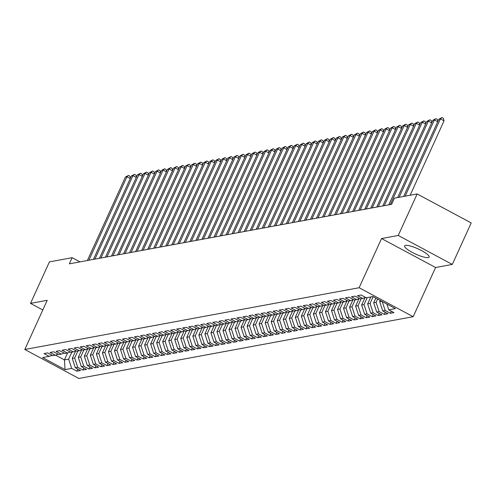 <?xml version="1.0" encoding="UTF-8"?>
<svg xmlns="http://www.w3.org/2000/svg" width="496" height="496" viewBox="0 0 496 496"><rect width="100%" height="100%" fill="white"/><g stroke="black" fill="none" stroke-linecap="round" stroke-linejoin="round"><path stroke-width="0.74" d="M405.492 245.384A13.485 2.864 -155.5 0 0 404.618 245.904A13.485 2.864 -155.5 0 0 413.912 253.251A13.485 2.864 -155.5 0 0 428.277 257.598A13.485 2.864 -155.5 0 0 429.152 257.083A13.485 2.864 -155.5 0 0 419.864 249.736A13.485 2.864 -155.5 0 0 405.492 245.384M452.29 264.43L398.245 235.464L381.542 238.545L435.587 267.518L452.29 264.43L471.2 222.933L417.155 193.961L394.425 198.164L391.629 204.309L69.353 263.841L72.156 257.691L49.426 261.888L30.516 303.385L42.805 309.975M435.587 267.518L413.174 316.696L78.845 378.454L24.8 349.488L359.129 287.73L413.174 316.696M67.63 352.885L64.43 359.904L65.057 369.632L71.691 368.404L76.874 371.188L80.495 370.518L75.305 367.741L77.717 367.294L82.906 370.072L86.521 369.402L81.338 366.625L83.75 366.178L88.933 368.956L92.547 368.292L87.364 365.509L89.776 365.062L94.959 367.846L98.58 367.176L93.391 364.399L95.802 363.952L100.992 366.73L104.606 366.06L99.423 363.283L101.835 362.836L107.018 365.62L110.633 364.951L105.45 362.167L107.861 361.727L113.045 364.504L116.665 363.835L111.476 361.057L113.888 360.611L119.077 363.388L122.692 362.725L117.509 359.941L119.914 359.495L125.104 362.278L128.718 361.609L123.535 358.831L125.947 358.385L131.13 361.162L134.751 360.493L129.561 357.715L131.973 357.269L137.156 360.053L140.777 359.383L135.588 356.599L138 356.159L143.189 358.937L146.804 358.267L141.62 355.489L144.032 355.043L149.215 357.821L152.83 357.157L147.647 354.373L150.059 353.927L155.242 356.711L158.863 356.041L153.673 353.264L156.085 352.817L161.274 355.595L164.889 354.925L159.706 352.148L162.118 351.701L167.301 354.485L170.915 353.815L165.732 351.032L168.144 350.591L173.327 353.369L176.948 352.699L171.759 349.922L174.17 349.475L179.36 352.253L182.974 351.59L177.791 348.806L180.203 348.359L185.386 351.143L189.001 350.474L183.818 347.696L186.229 347.25L191.413 350.027L195.033 349.358L189.844 346.58L192.256 346.134L197.445 348.917L201.06 348.248L195.877 345.464L198.288 345.024L203.472 347.801L207.086 347.132L201.903 344.354L204.315 343.908L209.498 346.685L213.119 346.022L207.929 343.238L210.341 342.792L215.524 345.576L219.145 344.906L213.962 342.128L216.368 341.682L221.557 344.46L225.172 343.79L219.988 341.012L222.4 340.566L227.583 343.344L231.198 342.68L226.015 339.896L228.427 339.456L233.61 342.234L237.231 341.564L232.041 338.787L234.453 338.34L239.642 341.118L243.257 340.454L238.074 337.671L240.486 337.224L245.669 340.008L249.283 339.338L244.1 336.561L246.512 336.114L251.695 338.892L255.316 338.222L250.127 335.445L252.538 334.998L257.728 337.776L261.342 337.113L256.159 334.329L258.571 333.889L263.754 336.666L267.369 335.997L262.186 333.219L264.597 332.773L269.781 335.55L273.401 334.881L268.212 332.103L270.624 331.657L275.813 334.44L279.428 333.771L274.245 330.993L276.656 330.547L281.84 333.324L285.454 332.655L280.271 329.877L282.683 329.431L287.866 332.208L291.487 331.545L286.297 328.761L288.709 328.321L293.899 331.099L297.513 330.429L292.33 327.651L294.736 327.205L299.925 329.983L303.54 329.313L298.356 326.535L300.768 326.089L305.951 328.873L309.572 328.203L304.383 325.426L306.795 324.979L311.978 327.757L315.599 327.087L310.409 324.31L312.821 323.863L318.01 326.641L321.625 325.977L316.442 323.194L318.854 322.753L324.037 325.531L327.651 324.861L322.468 322.084L324.88 321.637L330.063 324.415L333.684 323.745L328.495 320.968L330.906 320.521L336.096 323.305L339.71 322.636L334.527 319.858L336.939 319.412L342.122 322.189L345.737 321.52L340.554 318.742L342.965 318.296L348.149 321.073L351.769 320.41L346.58 317.626L348.992 317.186L354.181 319.963L357.796 319.294L352.613 316.516L355.024 316.07L360.208 318.847L363.822 318.178L358.639 315.4L361.051 314.954L366.234 317.738L369.855 317.068L364.665 314.29L367.077 313.844L372.267 316.622L375.881 315.952L370.698 313.174L373.11 312.728L378.293 315.506L381.908 314.842L376.724 312.058L379.136 311.612L384.319 314.396L387.94 313.726L382.751 310.949L385.163 310.502L390.352 313.28L393.967 312.61L388.783 309.833L386.88 304.036M65.057 369.632L42.563 357.573L49.197 356.351L52.142 355.322M388.783 309.833L395.411 308.611L372.918 296.552L366.284 297.774L361.1 294.996L357.486 295.666L362.669 298.443L360.257 298.89L355.074 296.112L351.453 296.775L356.643 299.559L354.231 300.006L349.041 297.222L345.427 297.891L350.61 300.669L348.198 301.115L343.015 298.338L339.4 299.007L344.584 301.785L342.172 302.231L336.989 299.448L333.368 300.117L338.557 302.901L336.145 303.341L330.956 300.564L327.341 301.233L332.525 304.011L330.119 304.457L324.93 301.68L321.315 302.343L326.498 305.127L324.086 305.573L318.903 302.789L315.282 303.459L320.472 306.237L318.06 306.683L312.877 303.905L309.256 304.575L314.445 307.353L312.034 307.799L306.844 305.021L303.23 305.685L308.413 308.469L306.001 308.909L300.818 306.131L297.203 306.801L302.386 309.578L299.975 310.025L294.791 307.247L291.171 307.911L296.36 310.694L293.948 311.141L288.759 308.357L285.144 309.027L290.327 311.804L287.916 312.251L282.732 309.473L279.118 310.143L284.301 312.92L281.889 313.367L276.706 310.589L273.085 311.252L278.275 314.036L275.863 314.476L270.673 311.699L267.059 312.368L272.242 315.146L269.83 315.592L264.647 312.815L261.032 313.478L266.216 316.262L263.804 316.708L258.621 313.925L255 314.594L260.189 317.372L257.777 317.818L252.588 315.041L248.973 315.71L254.157 318.488L251.745 318.934L246.562 316.157L242.947 316.82L248.13 319.604L245.718 320.044L240.535 317.266L236.914 317.936L242.104 320.714L239.692 321.16L234.503 318.382L230.888 319.052L236.071 321.83L233.666 322.276L228.476 319.492L224.862 320.162L230.045 322.939L227.633 323.386L222.45 320.608L218.829 321.278L224.018 324.055L221.607 324.502L216.423 321.724L212.803 322.388L217.992 325.171L215.58 325.612L210.391 322.834L206.776 323.504L211.959 326.281L209.548 326.728L204.364 323.95L200.75 324.62L205.933 327.397L203.521 327.844L198.338 325.06L194.717 325.729L199.907 328.507L197.495 328.953L192.305 326.176L188.691 326.845L193.874 329.623L191.462 330.069L186.279 327.292L182.664 327.955L187.848 330.739L185.436 331.179L180.253 328.402L176.632 329.071L181.821 331.849L179.409 332.295L174.22 329.518L170.605 330.187L175.789 332.965L173.377 333.411L168.194 330.627L164.579 331.297L169.762 334.075L167.35 334.521L162.167 331.743L158.546 332.413L163.736 335.191L161.324 335.637L156.135 332.859L152.52 333.523L157.703 336.307L155.298 336.753L150.108 333.969L146.494 334.639L151.677 337.416L149.265 337.863L144.082 335.085L140.461 335.755L145.65 338.532L143.239 338.979L138.055 336.195L134.435 336.865L139.618 339.642L137.212 340.089L132.023 337.311L128.408 337.981L133.591 340.758L131.18 341.205L125.996 338.427L122.382 339.09L127.565 341.874L125.153 342.321L119.97 339.537L116.349 340.206L121.539 342.984L119.127 343.43L113.937 340.653L110.323 341.322L115.506 344.1L113.094 344.546L107.911 341.763L104.296 342.432L109.48 345.21L107.068 345.656L101.885 342.879L98.264 343.548L103.453 346.326L101.041 346.772L95.852 343.995L92.237 344.658L97.421 347.442L95.009 347.888L89.826 345.104L86.211 345.774L91.394 348.552L88.982 348.998L83.799 346.22L80.178 346.89L85.368 349.668L82.956 350.114L77.767 347.33L74.152 348L79.335 350.784L76.923 351.224L71.74 348.446L68.126 349.116L73.309 351.893L70.897 352.34L65.714 349.562L62.093 350.226L67.282 353.009L64.871 353.456L59.681 350.672L56.067 351.342L61.25 354.119L58.844 354.566L53.655 351.788L50.04 352.458L55.223 355.235L52.812 355.682L47.628 352.898L44.008 353.567L49.197 356.351M380.252 300.483L379.713 301.667L381.759 301.289M385.163 310.502L382.23 301.543M382.751 310.949L379.713 301.667M377.586 299.057L376.092 302.337L373.68 302.783L375.813 298.102M379.136 311.612L376.092 302.337M376.724 312.058L373.68 302.783M362.669 298.443L365.614 297.414M373.153 296.676L370.066 303.447L367.654 303.893L370.822 296.937M373.11 312.728L370.066 303.447M370.698 313.174L367.654 303.893M356.643 299.559L359.588 298.53M367.207 297.606L364.039 304.563L361.627 305.009L364.988 297.637M367.077 313.844L364.039 304.563M364.665 314.29L361.627 305.009M350.61 300.669L353.561 299.646M361.181 298.722L358.007 305.679L355.595 306.119L358.955 298.747M361.051 314.954L358.007 305.679M358.639 315.4L355.595 306.119M344.584 301.785L347.529 300.756M355.148 299.832L351.98 306.788L349.568 307.235L352.929 299.863M355.024 316.07L351.98 306.788M352.613 316.516L349.568 307.235M338.557 302.901L341.502 301.872M349.122 300.948L345.954 307.904L343.542 308.351L346.902 300.979M348.992 317.186L345.954 307.904M346.58 317.626L343.542 308.351M332.525 304.011L335.476 302.982M343.096 302.058L339.921 309.014L337.516 309.461L340.87 302.089M342.965 318.296L339.921 309.014M340.554 318.742L337.516 309.461M326.498 305.127L329.443 304.098M337.069 303.174L333.895 310.13L331.483 310.577L334.843 303.205M336.939 319.412L333.895 310.13M334.527 319.858L331.483 310.577M320.472 306.237L323.417 305.214M331.037 304.29L327.868 311.246L325.457 311.686L328.817 304.315M330.906 320.521L327.868 311.246M328.495 320.968L325.457 311.686M314.445 307.353L317.39 306.323M325.01 305.4L321.842 312.356L319.43 312.802L322.791 305.431M324.88 321.637L321.842 312.356M322.468 322.084L319.43 312.802M308.413 308.469L311.358 307.439M318.984 306.516L315.809 313.472L313.398 313.918L316.758 306.547M318.854 322.753L315.809 313.472M316.442 323.194L313.398 313.918M302.386 309.578L305.331 308.549M312.951 307.625L309.783 314.582L307.371 315.028L310.732 307.656M312.821 323.863L309.783 314.582M310.409 324.31L307.371 315.028M296.36 310.694L299.305 309.665M306.925 308.741L303.757 315.698L301.345 316.144L304.705 308.772M306.795 324.979L303.757 315.698M304.383 325.426L301.345 316.144M290.327 311.804L293.272 310.781M300.898 309.857L297.724 316.814L295.312 317.254L298.673 309.882M300.768 326.089L297.724 316.814M298.356 326.535L295.312 317.254M284.301 312.92L287.246 311.891M294.866 310.967L291.698 317.924L289.286 318.37L292.646 310.998M294.736 327.205L291.698 317.924M292.33 327.651L289.286 318.37M278.275 314.036L281.22 313.007M288.839 312.083L285.671 319.04L283.259 319.486L286.62 312.114M288.709 328.321L285.671 319.04M286.297 328.761L283.259 319.486M272.242 315.146L275.187 314.117M282.813 313.193L279.639 320.149L277.227 320.596L280.587 313.224M282.683 329.431L279.639 320.149M280.271 329.877L277.227 320.596M266.216 316.262L269.161 315.233M276.78 314.309L273.612 321.265L271.2 321.712L274.561 314.34M276.656 330.547L273.612 321.265M274.245 330.993L271.2 321.712M260.189 317.372L263.134 316.349M270.754 315.425L267.586 322.381L265.174 322.822L268.534 315.45M270.624 331.657L267.586 322.381M268.212 332.103L265.174 322.822M254.157 318.488L257.108 317.459M264.728 316.535L261.553 323.491L259.148 323.938L262.502 316.566M264.597 332.773L261.553 323.491M262.186 333.219L259.148 323.938M248.13 319.604L251.075 318.575M258.695 317.651L255.527 324.607L253.115 325.054L256.475 317.682M258.571 333.889L255.527 324.607M256.159 334.329L253.115 325.054M242.104 320.714L245.049 319.684M252.669 318.761L249.5 325.717L247.089 326.163L250.449 318.792M252.538 334.998L249.5 325.717M250.127 335.445L247.089 326.163M236.071 321.83L239.022 320.8M246.642 319.877L243.474 326.833L241.062 327.279L244.416 319.908M246.512 336.114L243.474 326.833M244.1 336.561L241.062 327.279M230.045 322.939L232.99 321.916M240.616 320.993L237.441 327.949L235.03 328.395L238.39 321.017M240.486 337.224L237.441 327.949M238.074 337.671L235.03 328.395M224.018 324.055L226.963 323.026M234.583 322.102L231.415 329.059L229.003 329.505L232.364 322.133M234.453 338.34L231.415 329.059M232.041 338.787L229.003 329.505M217.992 325.171L220.937 324.142M228.557 323.218L225.389 330.175L222.977 330.621L226.337 323.249M228.427 339.456L225.389 330.175M226.015 339.896L222.977 330.621M211.959 326.281L214.904 325.252M222.53 324.328L219.356 331.285L216.944 331.731L220.305 324.359M222.4 340.566L219.356 331.285M219.988 341.012L216.944 331.731M205.933 327.397L208.878 326.368M216.498 325.444L213.33 332.401L210.918 332.847L214.278 325.475M216.368 341.682L213.33 332.401M213.962 342.128L210.918 332.847M199.907 328.507L202.852 327.484M210.471 326.56L207.303 333.517L204.891 333.963L208.252 326.585M210.341 342.792L207.303 333.517M207.929 343.238L204.891 333.963M193.874 329.623L196.819 328.594M204.445 327.67L201.271 334.626L198.859 335.073L202.219 327.701M204.315 343.908L201.271 334.626M201.903 344.354L198.859 335.073M187.848 330.739L190.793 329.71M198.412 328.786L195.244 335.742L192.832 336.189L196.193 328.817M198.288 345.024L195.244 335.742M195.877 345.464L192.832 336.189M181.821 331.849L184.766 330.82M192.386 329.896L189.218 336.852L186.806 337.299L190.166 329.927M192.256 346.134L189.218 336.852M189.844 346.58L186.806 337.299M175.789 332.965L178.74 331.936M186.36 331.012L183.185 337.968L180.773 338.415L184.134 331.043M186.229 347.25L183.185 337.968M183.818 347.696L180.773 338.415M169.762 334.075L172.707 333.052M180.327 332.128L177.159 339.084L174.747 339.531L178.107 332.153M180.203 348.359L177.159 339.084M177.791 348.806L174.747 339.531M163.736 335.191L166.681 334.161M174.301 333.238L171.132 340.194L168.721 340.64L172.081 333.269M174.17 349.475L171.132 340.194M171.759 349.922L168.721 340.64M157.703 336.307L160.654 335.277M168.274 334.354L165.1 341.31L162.694 341.756L166.048 334.385M168.144 350.591L165.1 341.31M165.732 351.032L162.694 341.756M151.677 337.416L154.622 336.387M162.248 335.463L159.073 342.426L156.662 342.866L160.022 335.494M162.118 351.701L159.073 342.426M159.706 352.148L156.662 342.866M145.65 338.532L148.595 337.503M156.215 336.579L153.047 343.536L150.635 343.982L153.996 336.61M156.085 352.817L153.047 343.536M153.673 353.264L150.635 343.982M139.618 339.642L142.569 338.619M150.189 337.695L147.021 344.652L144.609 345.098L147.963 337.72M150.059 353.927L147.021 344.652M147.647 354.373L144.609 345.098M133.591 340.758L136.536 339.729M144.162 338.805L140.988 345.762L138.576 346.208L141.937 338.836M144.032 355.043L140.988 345.762M141.62 355.489L138.576 346.208M127.565 341.874L130.51 340.845M138.13 339.921L134.962 346.878L132.55 347.324L135.91 339.952M138 356.159L134.962 346.878M135.588 356.599L132.55 347.324M121.539 342.984L124.484 341.961M132.103 341.031L128.935 347.994L126.523 348.434L129.884 341.062M131.973 357.269L128.935 347.994M129.561 357.715L126.523 348.434M115.506 344.1L118.451 343.071M126.077 342.147L122.903 349.103L120.491 349.55L123.851 342.178M125.947 358.385L122.903 349.103M123.535 358.831L120.491 349.55M109.48 345.21L112.425 344.187M120.044 343.263L116.876 350.219L114.464 350.666L117.825 343.294M119.914 359.495L116.876 350.219M117.509 359.941L114.464 350.666M103.453 346.326L106.398 345.297M114.018 344.373L110.85 351.329L108.438 351.776L111.798 344.404M113.888 360.611L110.85 351.329M111.476 361.057L108.438 351.776M97.421 347.442L100.366 346.413M107.992 345.489L104.817 352.445L102.405 352.892L105.766 345.52M107.861 361.727L104.817 352.445M105.45 362.167L102.405 352.892M91.394 348.552L94.339 347.529M101.959 346.599L98.791 353.561L96.379 354.001L99.739 346.63M101.835 362.836L98.791 353.561M99.423 363.283L96.379 354.001M85.368 349.668L88.313 348.638M95.933 347.715L92.764 354.671L90.353 355.117L93.713 347.746M95.802 363.952L92.764 354.671M93.391 364.399L90.353 355.117M79.335 350.784L82.286 349.754M89.906 348.831L86.732 355.787L84.32 356.233L87.68 348.862M89.776 365.062L86.732 355.787M87.364 365.509L84.32 356.233M73.309 351.893L76.254 350.864M83.874 349.94L80.705 356.897L78.294 357.343L81.654 349.971M83.75 366.178L80.705 356.897M81.338 366.625L78.294 357.343M67.282 353.009L70.227 351.98M77.847 351.056L74.679 358.013L72.267 358.459L75.628 351.087M77.717 367.294L74.679 358.013M75.305 367.741L72.267 358.459M61.25 354.119L64.201 353.096M71.821 352.166L68.646 359.129L64.43 359.904L55.521 355.13M71.691 368.404L68.646 359.129M55.223 355.235L58.168 354.206M398.245 235.464L417.155 193.961M24.8 349.488L47.213 300.303L30.516 303.385M381.542 238.545L359.129 287.73M79.968 261.882L72.156 257.691M76.874 371.188L77.829 369.092M82.906 370.072L83.861 367.976M88.933 368.956L89.888 366.86M94.959 367.846L95.914 365.75M100.992 366.73L101.947 364.634M107.018 365.62L107.973 363.525M113.045 364.504L113.999 362.409M119.077 363.388L120.032 361.293M125.104 362.278L126.058 360.183M131.13 361.162L132.085 359.067M137.156 360.053L138.111 357.957M143.189 358.937L144.144 356.841M149.215 357.821L150.17 355.725M155.242 356.711L156.197 354.615M161.274 355.595L162.229 353.499M167.301 354.485L168.256 352.389M173.327 353.369L174.282 351.273M179.36 352.253L180.315 350.157M185.386 351.143L186.341 349.048M191.413 350.027L192.367 347.932M197.445 348.917L198.4 346.822M203.472 347.801L204.426 345.706M209.498 346.685L210.453 344.59M215.524 345.576L216.479 343.48M221.557 344.46L222.512 342.364M227.583 343.344L228.538 341.254M233.61 342.234L234.565 340.138M239.642 341.118L240.597 339.022M245.669 340.008L246.624 337.912M251.695 338.892L252.65 336.796M257.728 337.776L258.683 335.687M263.754 336.666L264.709 334.571M269.781 335.55L270.735 333.455M275.813 334.44L276.768 332.345M281.84 333.324L282.794 331.229M287.866 332.208L288.821 330.119M293.899 331.099L294.853 329.003M299.925 329.983L300.88 327.887M305.951 328.873L306.906 326.777M311.978 327.757L312.933 325.661M318.01 326.641L318.965 324.551M324.037 325.531L324.992 323.435M330.063 324.415L331.018 322.319M336.096 323.305L337.051 321.21M342.122 322.189L343.077 320.094M348.149 321.073L349.103 318.978M354.181 319.963L355.136 317.868M360.208 318.847L361.162 316.752M366.234 317.738L367.189 315.642M372.267 316.622L373.221 314.526M378.293 315.506L379.248 313.41M384.319 314.396L385.274 312.3M390.352 313.28L391.307 311.184M130.256 178.56L126.926 176.781L88.896 260.233M125.42 177.053L128.476 175.448L126.926 176.781L125.42 177.053L87.389 260.505M128.476 175.448L129.94 176.235L130.429 178.169M136.282 177.45L132.953 175.665L94.922 259.117M131.446 175.944L134.509 174.338L132.953 175.665L131.446 175.944L93.415 259.396M134.509 174.338L135.966 175.119L136.462 177.053M142.309 176.334L138.979 174.549L100.948 258.001M137.473 174.828L140.535 173.222L138.979 174.549L137.473 174.828L99.442 258.28M140.535 173.222L141.999 174.009L142.488 175.937M148.335 175.218L145.012 173.439L106.981 256.891M143.505 173.718L146.562 172.112L145.012 173.439L143.505 173.718L105.474 257.17M146.562 172.112L148.025 172.893L148.515 174.828M154.368 174.108L151.038 172.323L113.007 255.775M149.532 172.602L152.594 170.996L151.038 172.323L149.532 172.602L111.501 256.054M152.594 170.996L154.051 171.777L154.547 173.712M160.394 172.992L157.065 171.213L119.034 254.665M155.558 171.486L158.621 169.88L157.065 171.213L155.558 171.486L117.527 254.938M158.621 169.88L160.084 170.667L160.574 172.602M166.42 171.883L163.097 170.097L125.066 253.549M161.591 170.376L164.647 168.77L163.097 170.097L161.591 170.376L123.56 253.828M164.647 168.77L166.11 169.551L166.6 171.486M172.453 170.767L169.124 168.981L131.093 252.433M167.617 169.26L170.68 167.654L169.124 168.981L167.617 169.26L129.586 252.712M170.68 167.654L172.137 168.435L172.633 170.37M178.479 169.651L175.15 167.871L137.119 251.323M173.643 168.15L176.706 166.544L175.15 167.871L173.643 168.15L135.613 251.602M176.706 166.544L178.169 167.326L178.659 169.26M184.506 168.541L181.183 166.755L143.152 250.207M179.676 167.034L182.733 165.428L181.183 166.755L179.676 167.034L141.639 250.486M182.733 165.428L184.196 166.21L184.686 168.144M190.538 167.425L187.209 165.639L149.178 249.091M185.702 165.918L188.765 164.312L187.209 165.639L185.702 165.918L147.672 249.37M188.765 164.312L190.222 165.1L190.718 167.034M196.565 166.315L193.235 164.529L155.205 247.981M191.729 164.808L194.792 163.203L193.235 164.529L191.729 164.808L153.698 248.26M194.792 163.203L196.249 163.984L196.745 165.918M202.591 165.199L199.268 163.413L161.231 246.865M197.755 163.692L200.818 162.087L199.268 163.413L197.755 163.692L159.724 247.144M200.818 162.087L202.281 162.868L202.771 164.802M208.624 164.083L205.294 162.304L167.264 245.756M203.788 162.583L206.844 160.977L205.294 162.304L203.788 162.583L165.757 246.035M206.844 160.977L208.308 161.758L208.804 163.692M214.65 162.973L211.321 161.188L173.29 244.64M209.814 161.467L212.877 159.861L211.321 161.188L209.814 161.467L171.783 244.919M212.877 159.861L214.334 160.642L214.83 162.576M220.677 161.857L217.347 160.072L179.316 243.524M215.841 160.351L218.903 158.745L217.347 160.072L215.841 160.351L177.81 243.803M218.903 158.745L220.367 159.532L220.856 161.467M226.709 160.747L223.38 158.962L185.349 242.414M221.873 159.241L224.93 157.635L223.38 158.962L221.873 159.241L183.842 242.693M224.93 157.635L226.393 158.416L226.883 160.351M232.736 159.631L229.406 157.846L191.375 241.298M227.9 158.125L230.962 156.519L229.406 157.846L227.9 158.125L189.869 241.577M230.962 156.519L232.419 157.3L232.915 159.235M238.762 158.515L235.433 156.736L197.402 240.188M233.926 157.015L236.989 155.409L235.433 156.736L233.926 157.015L195.895 240.467M236.989 155.409L238.452 156.19L238.942 158.125M244.788 157.406L241.465 155.62L203.434 239.072M239.959 155.899L243.015 154.293L241.465 155.62L239.959 155.899L201.928 239.351M243.015 154.293L244.478 155.074L244.968 157.009M250.821 156.29L247.492 154.504L209.461 237.956M245.985 154.783L249.048 153.177L247.492 154.504L245.985 154.783L207.954 238.235M249.048 153.177L250.505 153.965L251.001 155.899M256.847 155.18L253.518 153.394L215.487 236.846M252.011 153.673L255.074 152.067L253.518 153.394L252.011 153.673L213.981 237.125M255.074 152.067L256.537 152.849L257.027 154.783M262.874 154.064L259.551 152.278L221.52 235.73M258.044 152.557L261.101 150.951L259.551 152.278L258.044 152.557L220.013 236.009M261.101 150.951L262.564 151.733L263.054 153.667M268.906 152.948L265.577 151.168L227.546 234.62M264.07 151.447L267.133 149.842L265.577 151.168L264.07 151.447L226.04 234.899M267.133 149.842L268.59 150.623L269.086 152.557M274.933 151.838L271.603 150.052L233.573 233.504M270.097 150.331L273.16 148.726L271.603 150.052L270.097 150.331L232.066 233.783M273.16 148.726L274.623 149.507L275.113 151.441M280.959 150.722L277.636 148.936L239.605 232.388M276.129 149.215L279.186 147.61L277.636 148.936L276.129 149.215L238.092 232.667M279.186 147.61L280.649 148.397L281.139 150.331M286.992 149.612L283.662 147.827L245.632 231.279M282.156 148.106L285.219 146.5L283.662 147.827L282.156 148.106L244.125 231.558M285.219 146.5L286.676 147.281L287.172 149.215M293.018 148.496L289.689 146.711L251.658 230.163M288.182 146.99L291.245 145.384L289.689 146.711L288.182 146.99L250.151 230.442M291.245 145.384L292.702 146.165L293.198 148.099M299.045 147.38L295.721 145.601L257.684 229.053M294.209 145.88L297.271 144.274L295.721 145.601L294.209 145.88L256.178 229.332M297.271 144.274L298.735 145.055L299.224 146.99M305.077 146.27L301.748 144.485L263.717 227.937M300.241 144.764L303.298 143.158L301.748 144.485L300.241 144.764L262.21 228.216M303.298 143.158L304.761 143.939L305.257 145.874M311.104 145.154L307.774 143.369L269.743 226.821M306.268 143.648L309.33 142.042L307.774 143.369L306.268 143.648L268.237 227.1M309.33 142.042L310.787 142.829L311.283 144.764M317.13 144.038L313.801 142.259L275.77 225.711M312.294 142.538L315.357 140.932L313.801 142.259L312.294 142.538L274.263 225.99M315.357 140.932L316.82 141.713L317.31 143.648M323.163 142.929L319.833 141.143L281.802 224.595M318.327 141.422L321.383 139.816L319.833 141.143L318.327 141.422L280.296 224.874M321.383 139.816L322.846 140.597L323.336 142.532M329.189 141.813L325.86 140.033L287.829 223.485M324.353 140.306L327.416 138.706L325.86 140.033L324.353 140.306L286.322 223.764M327.416 138.706L328.873 139.488L329.369 141.422M335.215 140.703L331.886 138.917L293.855 222.369M330.379 139.196L333.442 137.59L331.886 138.917L330.379 139.196L292.349 222.648M333.442 137.59L334.905 138.372L335.395 140.306M341.242 139.587L337.919 137.801L299.888 221.253M336.412 138.08L339.469 136.474L337.919 137.801L336.412 138.08L298.381 221.532M339.469 136.474L340.932 137.262L341.422 139.196M347.274 138.471L343.945 136.691L305.914 220.143M342.438 136.97L345.501 135.365L343.945 136.691L342.438 136.97L304.408 220.422M345.501 135.365L346.958 136.146L347.454 138.08M353.301 137.361L349.971 135.575L311.941 219.027M348.465 135.854L351.528 134.249L349.971 135.575L348.465 135.854L310.434 219.306M351.528 134.249L352.991 135.03L353.481 136.964M359.327 136.245L356.004 134.466L317.973 217.918M354.497 134.738L357.554 133.133L356.004 134.466L354.497 134.738L316.46 218.19M357.554 133.133L359.017 133.92L359.507 135.854M365.36 135.135L362.03 133.35L324 216.802M360.524 133.629L363.587 132.023L362.03 133.35L360.524 133.629L322.493 217.081M363.587 132.023L365.044 132.804L365.54 134.738M371.386 134.019L368.057 132.234L330.026 215.686M366.55 132.513L369.613 130.907L368.057 132.234L366.55 132.513L328.519 215.965M369.613 130.907L371.07 131.694L371.566 133.629M377.413 132.903L374.089 131.124L336.052 214.576M372.577 131.403L375.639 129.797L374.089 131.124L372.577 131.403L334.546 214.855M375.639 129.797L377.103 130.578L377.592 132.513M383.445 131.793L380.116 130.008L342.085 213.46M378.609 130.287L381.672 128.681L380.116 130.008L378.609 130.287L340.578 213.739M381.672 128.681L383.129 129.462L383.625 131.397M389.472 130.677L386.142 128.898L348.111 212.35M384.636 129.171L387.698 127.565L386.142 128.898L384.636 129.171L346.605 212.623M387.698 127.565L389.155 128.352L389.651 130.287M395.498 129.568L392.175 127.782L354.138 211.234M390.662 128.061L393.725 126.455L392.175 127.782L390.662 128.061L352.631 211.513M393.725 126.455L395.188 127.236L395.678 129.171M401.531 128.452L398.201 126.666L360.17 210.118M396.695 126.945L399.751 125.339L398.201 126.666L396.695 126.945L358.664 210.397M399.751 125.339L401.214 126.127L401.704 128.061M407.557 127.336L404.228 125.556L366.197 209.008M402.721 125.835L405.784 124.229L404.228 125.556L402.721 125.835L364.69 209.287M405.784 124.229L407.241 125.011L407.737 126.945M413.583 126.226L410.254 124.44L372.223 207.892M408.747 124.719L411.81 123.113L410.254 124.44L408.747 124.719L370.717 208.171M411.81 123.113L413.273 123.895L413.763 125.829M419.61 125.11L416.287 123.33L378.256 206.782M414.78 123.603L417.837 121.997L416.287 123.33L414.78 123.603L376.749 207.055M417.837 121.997L419.3 122.785L419.79 124.719M425.642 124L422.313 122.214L384.282 205.666M420.806 122.493L423.869 120.888L422.313 122.214L420.806 122.493L382.776 205.945M423.869 120.888L425.326 121.669L425.822 123.603M431.669 122.884L428.339 121.098L390.309 204.55M426.833 121.377L429.896 119.772L428.339 121.098L426.833 121.377L388.802 204.829M429.896 119.772L431.359 120.559L431.849 122.493M437.695 121.768L434.372 119.989L399.137 197.29M432.865 120.268L435.922 118.662L434.372 119.989L432.865 120.268L397.631 197.569M435.922 118.662L437.385 119.443L437.875 121.377M410.13 195.263L444.05 120.832L440.398 118.873L405.17 196.18M438.892 119.152L441.955 117.546L440.398 118.873L438.892 119.152L403.663 196.453M441.955 117.546L443.412 118.327L444.05 120.832"/></g></svg>
